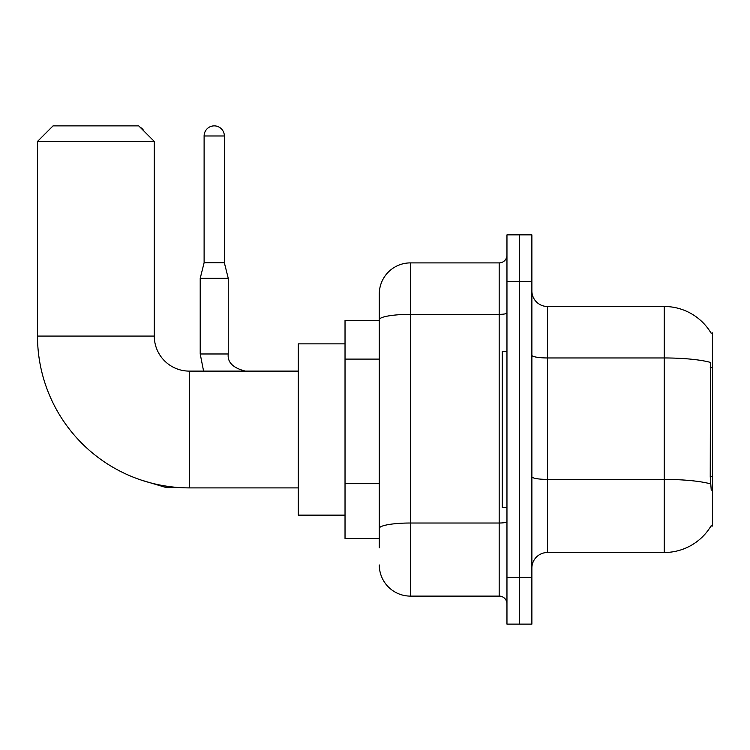<?xml version="1.0" encoding="UTF-8"?>
<svg xmlns="http://www.w3.org/2000/svg" width="750" height="750" viewBox="0 0 750 750"><rect width="100%" height="100%" fill="white"/><g stroke="black" fill="none" stroke-linecap="round" stroke-linejoin="round"><path stroke-width="1.12" d="M547.444 552.506L664.228 552.506A54.497 54.497 0 0 0 711.244 525.572L710.972 526.041L712.5 526.041L712.5 332.963L711.084 333.15A54.497 54.497 0 0 0 664.228 306.488A54.497 54.497 0 0 1 710.972 332.963A54.497 54.497 0 0 0 664.228 306.488L547.444 306.488A15.572 15.572 0 0 1 531.881 290.916A15.572 15.572 0 0 0 547.444 306.488L547.444 552.506A15.572 15.572 0 0 0 531.881 568.078M379.284 547.837L379.284 319.762L379.284 320.503L345.028 320.503L345.028 538.491L379.284 538.491M519.422 577.425L519.422 624.131L531.881 624.131L531.881 577.425L519.422 577.425L519.422 624.131L506.962 624.131L506.962 577.425L519.422 577.425L519.422 281.578L519.422 577.425M506.962 577.425L506.962 234.863L519.422 234.863L519.422 281.578L519.422 234.863L531.881 234.863L531.881 577.425M711.244 490.228L710.241 476.7L710.466 362.409A54.497 9.459 180 0 0 664.228 357.956L664.228 306.488A54.497 54.497 0 0 1 711.084 333.15M506.962 313.003A7.781 1.35 0 0 1 499.181 314.353L410.428 314.353A31.144 5.409 180 0 0 379.284 319.762L379.284 294.028A31.144 31.144 0 0 1 410.428 262.894L410.428 596.109L499.181 596.109L499.181 262.894A7.781 7.781 0 0 0 506.962 255.103M410.428 262.894L499.181 262.894M379.284 349.762L379.284 294.028M379.284 533.822L379.284 493.012M506.962 603.891A7.781 7.781 0 0 0 499.181 596.109M410.428 596.109A31.144 31.144 0 0 1 379.284 564.966M506.962 351.647L502.294 351.647L502.294 507.356L506.962 507.356M298.312 487.894L189.319 487.894A151.819 151.819 0 0 1 37.5 336.075L37.5 141.441L53.072 125.869L138.713 125.869L154.284 141.441L37.5 141.441M189.319 487.894L189.319 371.109A35.034 35.034 0 0 1 154.284 336.075L154.284 141.441M345.028 343.856L298.312 343.856L298.312 515.138L345.028 515.138M139.913 127.069A10.125 10.125 0 0 1 144.047 131.203M224.353 262.734L204.113 262.734L204.113 135.984A10.125 10.125 0 0 1 214.228 125.869A10.125 10.125 0 0 1 224.353 135.984L224.353 262.734L228.244 278.306L228.244 353.981C227.306 362.288 233.016 367.997 245.372 371.109C233.016 367.997 227.306 362.288 228.244 353.981C227.306 362.288 233.016 367.997 245.372 371.109C233.016 367.997 227.306 362.288 228.244 353.981C227.306 362.288 233.016 367.997 245.372 371.109C233.016 367.997 227.306 362.288 228.244 353.981C227.306 362.288 233.016 367.997 245.372 371.109C233.016 367.997 227.306 362.288 228.244 353.981L200.213 353.981L200.213 278.306L228.244 278.306M712.5 367.697L710.241 367.697M712.5 476.7L710.241 476.7M379.284 359.1L345.028 359.1M379.284 483.675L345.028 483.675M664.228 552.506L664.228 357.956L547.444 357.956A15.572 2.7 0 0 1 531.881 355.256M710.634 483.909A54.497 9.459 180 0 0 664.228 479.409L547.444 479.409A15.572 2.7 -0 0 1 531.881 476.709M531.881 281.578L506.962 281.578M506.962 521.653A7.781 1.35 0 0 1 499.181 523.013L410.428 523.013A31.144 5.409 180 0 0 379.284 528.413M37.5 336.075L154.284 336.075M179.597 487.575L166.275 487.575L141.459 480.15L166.275 487.575L141.459 480.15L166.275 487.575L141.459 480.15L166.275 487.575L166.275 486.131M204.113 135.984L224.353 135.984M298.312 371.109L189.319 371.109M141.459 480.15L166.275 487.575M200.213 353.981L203.588 371.109L200.213 353.981M204.113 262.734L200.213 278.306"/></g></svg>

